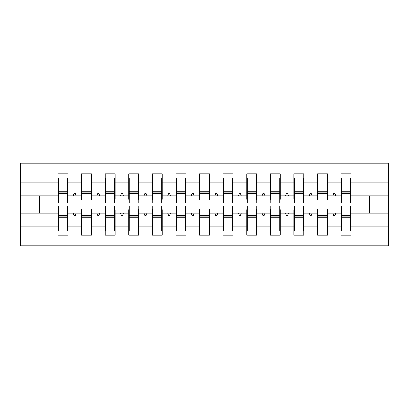 <?xml version="1.0" encoding="UTF-8"?>
<svg xmlns="http://www.w3.org/2000/svg" width="409" height="409" viewBox="0 0 409 409"><rect width="100%" height="100%" fill="white"/><g stroke="black" fill="none" stroke-linecap="round" stroke-linejoin="round"><path stroke-width="0.61" d="M58.441 209.689L57.966 209.689L57.966 226.857L20.45 226.857L20.45 245.794L388.55 245.794L388.55 226.857L351.034 226.857L351.034 235.175L341.121 235.175L341.121 213.232L332.829 213.232L333.688 215.589L334.869 215.589L335.728 213.232M341.592 209.689L341.121 209.689L341.121 213.232M388.55 226.857L388.55 195.768L351.034 195.768L351.034 173.825L341.121 173.825L341.121 182.143L327.435 182.143L327.435 199.311L326.965 199.311M341.592 199.311L341.121 199.311L341.121 182.143M317.998 209.689L317.527 209.689L317.527 213.232L309.235 213.232L310.094 215.589L311.275 215.589L312.133 213.232M341.121 226.857L327.435 226.857L327.435 235.175L317.527 235.175L317.527 213.232M327.435 182.143L327.435 173.825L317.527 173.825L317.527 182.143L303.841 182.143L303.841 199.311L303.366 199.311M317.998 199.311L317.527 199.311L317.527 182.143M294.403 209.689L293.928 209.689L293.928 213.232L285.635 213.232L286.494 215.589L287.675 215.589L288.534 213.232M317.527 226.857L303.841 226.857L303.841 235.175L293.928 235.175L293.928 213.232M303.841 182.143L303.841 173.825L293.928 173.825L293.928 182.143L280.242 182.143L280.242 199.311L279.771 199.311M294.403 199.311L293.928 199.311L293.928 182.143M270.804 209.689L270.334 209.689L270.334 213.232L262.041 213.232L262.9 215.589L264.081 215.589L264.94 213.232M293.928 226.857L280.242 226.857L280.242 235.175L270.334 235.175L270.334 213.232M280.242 182.143L280.242 173.825L270.334 173.825L270.334 182.143L256.647 182.143L256.647 199.311L256.177 199.311M270.804 199.311L270.334 199.311L270.334 182.143M247.21 209.689L246.739 209.689L246.739 213.232L238.447 213.232L239.306 215.589L240.482 215.589L241.341 213.232M270.334 226.857L256.647 226.857L256.647 235.175L246.739 235.175L246.739 213.232M256.647 182.143L256.647 173.825L246.739 173.825L246.739 182.143L233.053 182.143L233.053 199.311L232.578 199.311M247.21 199.311L246.739 199.311L246.739 182.143M223.611 209.689L223.14 209.689L223.14 213.232L214.848 213.232L215.707 215.589L216.888 215.589L217.746 213.232M246.739 226.857L233.053 226.857L233.053 235.175L223.14 235.175L223.14 213.232M233.053 182.143L233.053 173.825L223.14 173.825L223.14 182.143L209.454 182.143L209.454 199.311L208.984 199.311M223.611 199.311L223.14 199.311L223.14 182.143M200.016 209.689L199.546 209.689L199.546 213.232L191.254 213.232L192.112 215.589L193.293 215.589L194.152 213.232M223.14 226.857L209.454 226.857L209.454 235.175L199.546 235.175L199.546 213.232M209.454 182.143L209.454 173.825L199.546 173.825L199.546 182.143L185.86 182.143L185.86 199.311L185.389 199.311M200.016 199.311L199.546 199.311L199.546 182.143M176.422 209.689L175.947 209.689L175.947 213.232L167.659 213.232L168.518 215.589L169.694 215.589L170.553 213.232M199.546 226.857L185.86 226.857L185.86 235.175L175.947 235.175L175.947 213.232M185.86 182.143L185.86 173.825L175.947 173.825L175.947 182.143L162.261 182.143L162.261 199.311L161.79 199.311M176.422 199.311L175.947 199.311L175.947 182.143M152.823 209.689L152.352 209.689L152.352 213.232L144.06 213.232L144.919 215.589L146.1 215.589L146.959 213.232M175.947 226.857L162.261 226.857L162.261 235.175L152.352 235.175L152.352 213.232M162.261 182.143L162.261 173.825L152.352 173.825L152.352 182.143L138.666 182.143L138.666 199.311L138.196 199.311M152.823 199.311L152.352 199.311L152.352 182.143M129.229 209.689L128.758 209.689L128.758 213.232L120.466 213.232L121.325 215.589L122.506 215.589L123.365 213.232M152.352 226.857L138.666 226.857L138.666 235.175L128.758 235.175L128.758 213.232M138.666 182.143L138.666 173.825L128.758 173.825L128.758 182.143L115.072 182.143L115.072 199.311L114.597 199.311M129.229 199.311L128.758 199.311L128.758 182.143M105.634 209.689L105.159 209.689L105.159 213.232L96.867 213.232L97.725 215.589L98.906 215.589L99.765 213.232M128.758 226.857L115.072 226.857L115.072 235.175L105.159 235.175L105.159 213.232M115.072 182.143L115.072 173.825L105.159 173.825L105.159 182.143L91.473 182.143L91.473 199.311L91.002 199.311M105.634 199.311L105.159 199.311L105.159 182.143M82.035 209.689L81.565 209.689L81.565 213.232L73.272 213.232L74.131 215.589L75.312 215.589L76.171 213.232M105.159 226.857L91.473 226.857L91.473 235.175L81.565 235.175L81.565 213.232M91.473 182.143L91.473 173.825L81.565 173.825L81.565 182.143L67.879 182.143L67.879 173.825L57.966 173.825L57.966 182.143L20.45 182.143L20.45 163.206L388.55 163.206L388.55 182.143L351.034 182.143M82.035 199.311L81.565 199.311L81.565 182.143M57.966 226.857L57.966 235.175L67.879 235.175L67.879 213.232L73.272 213.232M58.441 199.311L57.966 199.311L57.966 182.143M350.559 209.689L351.034 209.689L351.034 226.857M351.034 195.768L351.034 199.311L350.559 199.311M326.965 209.689L327.435 209.689L327.435 226.857M303.366 209.689L303.841 209.689L303.841 226.857M279.771 209.689L280.242 209.689L280.242 226.857M256.177 209.689L256.647 209.689L256.647 226.857M232.578 209.689L233.053 209.689L233.053 226.857M208.984 209.689L209.454 209.689L209.454 226.857M185.389 209.689L185.86 209.689L185.86 226.857M161.79 209.689L162.261 209.689L162.261 226.857M138.196 209.689L138.666 209.689L138.666 226.857M114.597 209.689L115.072 209.689L115.072 226.857M91.002 209.689L91.473 209.689L91.473 226.857M81.565 226.857L67.879 226.857M332.829 213.232L327.435 213.232M341.121 195.768L335.728 195.768L334.869 193.411L333.688 193.411L332.829 195.768L327.435 195.768M332.829 195.768L335.728 195.768M309.235 213.232L303.841 213.232M317.527 195.768L312.133 195.768L311.275 193.411L310.094 193.411L309.235 195.768L303.841 195.768M309.235 195.768L312.133 195.768M285.635 213.232L280.242 213.232M293.928 195.768L288.534 195.768L287.675 193.411L286.494 193.411L285.635 195.768L280.242 195.768M285.635 195.768L288.534 195.768M262.041 213.232L256.647 213.232M270.334 195.768L264.94 195.768L264.081 193.411L262.9 193.411L262.041 195.768L256.647 195.768M262.041 195.768L264.94 195.768M238.447 213.232L233.053 213.232M246.739 195.768L241.341 195.768L240.482 193.411L239.306 193.411L238.447 195.768L233.053 195.768M238.447 195.768L241.341 195.768M214.848 213.232L209.454 213.232M223.14 195.768L217.746 195.768L216.888 193.411L215.707 193.411L214.848 195.768L209.454 195.768M214.848 195.768L217.746 195.768M191.254 213.232L185.86 213.232M199.546 195.768L194.152 195.768L193.293 193.411L192.112 193.411L191.254 195.768L185.86 195.768M191.254 195.768L194.152 195.768M167.659 213.232L162.261 213.232M175.947 195.768L170.553 195.768L169.694 193.411L168.518 193.411L167.659 195.768L162.261 195.768M167.659 195.768L170.553 195.768M144.06 213.232L138.666 213.232M152.352 195.768L146.959 195.768L146.1 193.411L144.919 193.411L144.06 195.768L138.666 195.768M144.06 195.768L146.959 195.768M120.466 213.232L115.072 213.232M128.758 195.768L123.365 195.768L122.506 193.411L121.325 193.411L120.466 195.768L115.072 195.768M120.466 195.768L123.365 195.768M96.867 213.232L91.473 213.232M105.159 195.768L99.765 195.768L98.906 193.411L97.725 193.411L96.867 195.768L91.473 195.768M96.867 195.768L99.765 195.768M81.565 195.768L76.171 195.768L75.312 193.411L74.131 193.411L73.272 195.768L67.879 195.768L67.879 182.143M73.272 195.768L76.171 195.768M67.408 209.689L67.879 209.689L67.879 213.232M67.879 195.768L67.879 199.311L67.408 199.311M57.966 213.232L20.45 213.232L20.45 182.143M20.45 226.857L20.45 213.232M57.966 195.768L20.45 195.768M388.55 195.768L388.55 182.143M39.325 213.232L39.325 195.768M369.675 195.768L369.675 213.232L351.034 213.232M388.55 213.232L369.675 213.232M57.966 177.956L58.441 177.956L57.966 177.956M58.441 193.529L58.441 177.956L67.879 177.956L67.408 177.956L67.408 202.966L58.441 202.966L58.441 193.529L67.408 193.529M67.408 215.471L67.408 231.044L57.966 231.044L58.441 231.044L58.441 206.034L67.408 206.034L67.408 215.471L58.441 215.471M81.565 177.956L82.035 177.956L81.565 177.956M82.035 193.529L82.035 177.956L91.473 177.956L91.002 177.956L91.002 202.966L82.035 202.966L82.035 193.529L91.002 193.529M91.002 215.471L91.002 231.044L81.565 231.044L82.035 231.044L82.035 206.034L91.002 206.034L91.002 215.471L82.035 215.471M105.159 177.956L105.634 177.956L105.159 177.956M105.634 193.529L105.634 177.956L115.072 177.956L114.597 177.956L114.597 202.966L105.634 202.966L105.634 193.529L114.597 193.529M114.597 215.471L114.597 231.044L105.159 231.044L105.634 231.044L105.634 206.034L114.597 206.034L114.597 215.471L105.634 215.471M128.758 177.956L129.229 177.956L128.758 177.956M129.229 193.529L129.229 177.956L138.666 177.956L138.196 177.956L138.196 202.966L129.229 202.966L129.229 193.529L138.196 193.529M138.196 215.471L138.196 231.044L128.758 231.044L129.229 231.044L129.229 206.034L138.196 206.034L138.196 215.471L129.229 215.471M152.352 177.956L152.823 177.956L152.352 177.956M152.823 193.529L152.823 177.956L162.261 177.956L161.79 177.956L161.79 202.966L152.823 202.966L152.823 193.529L161.79 193.529M161.79 215.471L161.79 231.044L152.352 231.044L152.823 231.044L152.823 206.034L161.79 206.034L161.79 215.471L152.823 215.471M175.947 177.956L176.422 177.956L175.947 177.956M176.422 193.529L176.422 177.956L185.86 177.956L185.389 177.956L185.389 202.966L176.422 202.966L176.422 193.529L185.389 193.529M185.389 215.471L185.389 231.044L175.947 231.044L176.422 231.044L176.422 206.034L185.389 206.034L185.389 215.471L176.422 215.471M199.546 177.956L200.016 177.956L199.546 177.956M200.016 193.529L200.016 177.956L209.454 177.956L208.984 177.956L208.984 202.966L200.016 202.966L200.016 193.529L208.984 193.529M208.984 215.471L208.984 231.044L199.546 231.044L200.016 231.044L200.016 206.034L208.984 206.034L208.984 215.471L200.016 215.471M223.14 177.956L223.611 177.956L223.14 177.956M223.611 193.529L223.611 177.956L233.053 177.956L232.578 177.956L232.578 202.966L223.611 202.966L223.611 193.529L232.578 193.529M232.578 215.471L232.578 231.044L223.14 231.044L223.611 231.044L223.611 206.034L232.578 206.034L232.578 215.471L223.611 215.471M246.739 177.956L247.21 177.956L246.739 177.956M247.21 193.529L247.21 177.956L256.647 177.956L256.177 177.956L256.177 202.966L247.21 202.966L247.21 193.529L256.177 193.529M256.177 215.471L256.177 231.044L246.739 231.044L247.21 231.044L247.21 206.034L256.177 206.034L256.177 215.471L247.21 215.471M270.334 177.956L270.804 177.956L270.334 177.956M270.804 193.529L270.804 177.956L280.242 177.956L279.771 177.956L279.771 202.966L270.804 202.966L270.804 193.529L279.771 193.529M279.771 215.471L279.771 231.044L270.334 231.044L270.804 231.044L270.804 206.034L279.771 206.034L279.771 215.471L270.804 215.471M293.928 177.956L294.403 177.956L293.928 177.956M294.403 193.529L294.403 177.956L303.841 177.956L303.366 177.956L303.366 202.966L294.403 202.966L294.403 193.529L303.366 193.529M303.366 215.471L303.366 231.044L293.928 231.044L294.403 231.044L294.403 206.034L303.366 206.034L303.366 215.471L294.403 215.471M317.527 177.956L317.998 177.956L317.527 177.956M317.998 193.529L317.998 177.956L327.435 177.956L326.965 177.956L326.965 202.966L317.998 202.966L317.998 193.529L326.965 193.529M326.965 215.471L326.965 231.044L317.527 231.044L317.998 231.044L317.998 206.034L326.965 206.034L326.965 215.471L317.998 215.471M341.121 177.956L341.592 177.956L341.121 177.956M341.592 193.529L341.592 177.956L351.034 177.956L350.559 177.956L350.559 202.966L341.592 202.966L341.592 193.529L350.559 193.529M350.559 215.471L350.559 231.044L341.121 231.044L341.592 231.044L341.592 206.034L350.559 206.034L350.559 215.471L341.592 215.471M58.441 225.144L57.966 225.144M67.879 225.144L67.408 225.144M67.408 216.888L58.441 216.888M67.408 183.856L67.879 183.856M57.966 183.856L58.441 183.856M58.441 192.112L67.408 192.112M91.002 183.856L91.473 183.856M81.565 183.856L82.035 183.856M82.035 192.112L91.002 192.112M114.597 183.856L115.072 183.856M105.159 183.856L105.634 183.856M105.634 192.112L114.597 192.112M138.196 183.856L138.666 183.856M128.758 183.856L129.229 183.856M129.229 192.112L138.196 192.112M161.79 183.856L162.261 183.856M152.352 183.856L152.823 183.856M152.823 192.112L161.79 192.112M82.035 225.144L81.565 225.144M91.473 225.144L91.002 225.144M91.002 216.888L82.035 216.888M105.634 225.144L105.159 225.144M115.072 225.144L114.597 225.144M114.597 216.888L105.634 216.888M129.229 225.144L128.758 225.144M138.666 225.144L138.196 225.144M138.196 216.888L129.229 216.888M152.823 225.144L152.352 225.144M162.261 225.144L161.79 225.144M161.79 216.888L152.823 216.888M185.389 183.856L185.86 183.856M175.947 183.856L176.422 183.856M176.422 192.112L185.389 192.112M176.422 225.144L175.947 225.144M185.86 225.144L185.389 225.144M185.389 216.888L176.422 216.888M208.984 183.856L209.454 183.856M199.546 183.856L200.016 183.856M200.016 192.112L208.984 192.112M200.016 225.144L199.546 225.144M209.454 225.144L208.984 225.144M208.984 216.888L200.016 216.888M232.578 183.856L233.053 183.856M223.14 183.856L223.611 183.856M223.611 192.112L232.578 192.112M223.611 225.144L223.14 225.144M233.053 225.144L232.578 225.144M232.578 216.888L223.611 216.888M256.177 183.856L256.647 183.856M246.739 183.856L247.21 183.856M247.21 192.112L256.177 192.112M247.21 225.144L246.739 225.144M256.647 225.144L256.177 225.144M256.177 216.888L247.21 216.888M279.771 183.856L280.242 183.856M270.334 183.856L270.804 183.856M270.804 192.112L279.771 192.112M270.804 225.144L270.334 225.144M280.242 225.144L279.771 225.144M279.771 216.888L270.804 216.888M303.366 183.856L303.841 183.856M293.928 183.856L294.403 183.856M294.403 192.112L303.366 192.112M294.403 225.144L293.928 225.144M303.841 225.144L303.366 225.144M303.366 216.888L294.403 216.888M326.965 183.856L327.435 183.856M317.527 183.856L317.998 183.856M317.998 192.112L326.965 192.112M317.998 225.144L317.527 225.144M327.435 225.144L326.965 225.144M326.965 216.888L317.998 216.888M350.559 183.856L351.034 183.856M341.121 183.856L341.592 183.856M341.592 192.112L350.559 192.112M341.592 225.144L341.121 225.144M351.034 225.144L350.559 225.144M350.559 216.888L341.592 216.888M67.408 217.245L58.441 217.245M58.441 191.755L67.408 191.755M82.035 191.755L91.002 191.755M105.634 191.755L114.597 191.755M129.229 191.755L138.196 191.755M152.823 191.755L161.79 191.755M91.002 217.245L82.035 217.245M114.597 217.245L105.634 217.245M138.196 217.245L129.229 217.245M161.79 217.245L152.823 217.245M176.422 191.755L185.389 191.755M185.389 217.245L176.422 217.245M200.016 191.755L208.984 191.755M208.984 217.245L200.016 217.245M223.611 191.755L232.578 191.755M232.578 217.245L223.611 217.245M247.21 191.755L256.177 191.755M256.177 217.245L247.21 217.245M270.804 191.755L279.771 191.755M279.771 217.245L270.804 217.245M294.403 191.755L303.366 191.755M303.366 217.245L294.403 217.245M317.998 191.755L326.965 191.755M326.965 217.245L317.998 217.245M341.592 191.755L350.559 191.755M350.559 217.245L341.592 217.245"/></g></svg>
